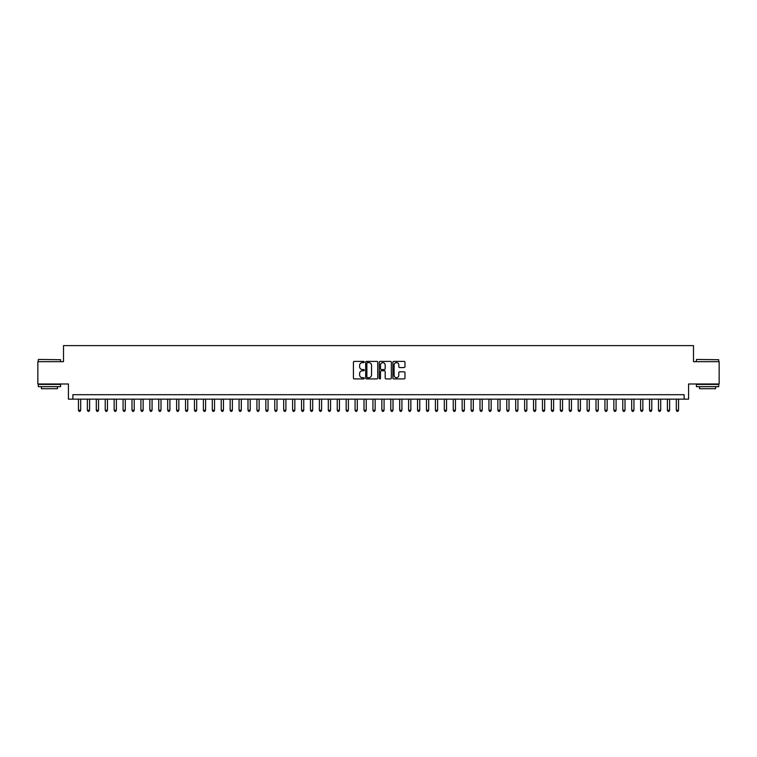 <?xml version="1.0" encoding="UTF-8"?>
<svg xmlns="http://www.w3.org/2000/svg" width="757" height="757" viewBox="0 0 757 757"><rect width="100%" height="100%" fill="white"/><g stroke="black" fill="none" stroke-linecap="round" stroke-linejoin="round"><path stroke-width="1.14" d="M364.221 362.007A0.615 0.615 0 0 0 363.606 361.401L354.304 361.401A0.88 0.88 0 0 0 353.424 362.272L353.424 378.036A0.88 0.88 0 0 0 354.304 378.916L363.606 378.916A0.615 0.615 0 0 0 364.221 378.301A0.615 0.615 0 0 0 363.606 377.686L362.404 377.686A2.801 2.801 0 0 1 359.603 374.885L359.603 373.57A2.801 2.801 0 0 1 362.404 370.769L363.606 370.769A0.615 0.615 0 0 0 364.221 370.154A0.615 0.615 0 0 0 363.606 369.539L362.404 369.539A2.801 2.801 0 0 1 359.603 366.738L359.603 365.423A2.801 2.801 0 0 1 362.404 362.622L363.606 362.622A0.615 0.615 0 0 0 364.221 362.007M404.096 367.571A0.88 0.88 0 0 0 404.976 366.7L404.976 362.272A0.88 0.88 0 0 0 404.096 361.401L393.763 361.401A0.88 0.88 0 0 0 392.883 362.272L392.883 378.036A0.88 0.88 0 0 0 393.763 378.916L404.096 378.916A0.88 0.88 0 0 0 404.976 378.036L404.976 372.699A0.88 0.88 0 0 0 404.096 371.819L399.677 371.819A0.88 0.88 0 0 0 398.797 372.699L398.797 375.349A2.347 2.347 0 0 1 396.46 377.686A2.347 2.347 0 0 1 394.113 375.349L394.113 364.969A2.347 2.347 0 0 1 396.46 362.622A2.347 2.347 0 0 1 398.797 364.969L398.797 366.7A0.88 0.88 0 0 0 399.677 367.571L404.096 367.571M684.129 399.157L688.586 399.157L688.586 383.988L719.15 383.988L719.15 361.676L693.497 361.676L693.497 345.618L63.503 345.618L63.503 361.676L37.85 361.676L37.85 383.988L68.414 383.988L68.414 399.157L684.129 399.157L684.129 394.7L72.871 394.7L72.871 399.157M377.734 362.272A0.88 0.88 0 0 0 376.854 361.401L366.52 361.401A0.88 0.88 0 0 0 365.65 362.272L365.65 378.036A0.88 0.88 0 0 0 366.52 378.916L376.854 378.916A0.88 0.88 0 0 0 377.734 378.036L377.734 362.272M380.146 361.401L390.48 361.401A0.88 0.88 0 0 1 391.35 362.272L391.35 378.036A0.88 0.88 0 0 1 390.48 378.916L386.051 378.916A0.88 0.88 0 0 1 385.181 378.036L385.181 371.649A0.88 0.88 0 0 0 384.301 370.769L381.367 370.769A0.88 0.88 0 0 0 380.497 371.649L380.497 378.301A0.615 0.615 0 0 1 379.882 378.916A0.615 0.615 0 0 1 379.266 378.301L379.266 362.272A0.88 0.88 0 0 1 380.146 361.401M367.486 362.622A0.615 0.615 0 0 0 366.871 363.237L366.871 377.081A0.615 0.615 0 0 0 367.486 377.686L368.754 377.686A2.801 2.801 0 0 0 371.555 374.885L371.555 365.423A2.801 2.801 0 0 0 368.754 362.622L367.486 362.622M385.181 365.006A2.347 2.347 0 0 0 382.834 362.669A2.347 2.347 0 0 0 380.497 365.006L380.497 368.668A0.88 0.88 0 0 0 381.367 369.539L384.301 369.539A0.88 0.88 0 0 0 385.181 368.668L385.181 365.006M78.454 399.157L78.454 410.218L80.687 410.218L80.687 399.157M80.687 410.218L80.015 411.382L79.116 411.382L78.454 410.218M38.56 359.452L60.607 359.717L38.56 359.452M49.451 386.666L38.295 386.666L38.295 384.433L60.607 384.433L60.607 386.666L49.451 386.666M57.485 386.666L57.485 388.72L41.417 388.72L41.417 386.666M696.667 359.452L718.705 359.717L696.667 359.452M707.549 386.666L696.393 386.666L696.393 384.433L718.705 384.433L718.705 386.666L707.549 386.666M715.583 386.666L715.583 388.72L699.515 388.72L699.515 386.666M87.377 399.157L87.377 410.218L89.61 410.218L89.61 399.157M89.61 410.218L88.938 411.382L88.049 411.382L87.377 410.218M96.3 399.157L96.3 410.218L98.533 410.218L98.533 399.157M98.533 410.218L97.861 411.382L96.972 411.382L96.3 410.218M105.223 399.157L105.223 410.218L107.456 410.218L107.456 399.157M107.456 410.218L106.784 411.382L105.895 411.382L105.223 410.218M114.146 399.157L114.146 410.218L116.379 410.218L116.379 399.157M116.379 410.218L115.707 411.382L114.818 411.382L114.146 410.218M123.069 399.157L123.069 410.218L125.302 410.218L125.302 399.157M125.302 410.218L124.631 411.382L123.741 411.382L123.069 410.218M131.992 399.157L131.992 410.218L134.226 410.218L134.226 399.157M134.226 410.218L133.554 411.382L132.664 411.382L131.992 410.218M140.916 399.157L140.916 410.218L143.149 410.218L143.149 399.157M143.149 410.218L142.477 411.382L141.587 411.382L140.916 410.218M149.839 399.157L149.839 410.218L152.072 410.218L152.072 399.157M152.072 410.218L151.4 411.382L150.511 411.382L149.839 410.218M158.762 399.157L158.762 410.218L160.995 410.218L160.995 399.157M160.995 410.218L160.323 411.382L159.434 411.382L158.762 410.218M167.685 399.157L167.685 410.218L169.918 410.218L169.918 399.157M169.918 410.218L169.246 411.382L168.357 411.382L167.685 410.218M176.608 399.157L176.608 410.218L178.841 410.218L178.841 399.157M178.841 410.218L178.169 411.382L177.28 411.382L176.608 410.218M185.531 399.157L185.531 410.218L187.764 410.218L187.764 399.157M187.764 410.218L187.093 411.382L186.203 411.382L185.531 410.218M194.454 399.157L194.454 410.218L196.688 410.218L196.688 399.157M196.688 410.218L196.016 411.382L195.126 411.382L194.454 410.218M203.378 399.157L203.378 410.218L205.611 410.218L205.611 399.157M205.611 410.218L204.939 411.382L204.049 411.382L203.378 410.218M212.301 399.157L212.301 410.218L214.534 410.218L214.534 399.157M214.534 410.218L213.862 411.382L212.972 411.382L212.301 410.218M221.224 399.157L221.224 410.218L223.457 410.218L223.457 399.157M223.457 410.218L222.785 411.382L221.896 411.382L221.224 410.218M230.147 399.157L230.147 410.218L232.38 410.218L232.38 399.157M232.38 410.218L231.708 411.382L230.819 411.382L230.147 410.218M239.07 399.157L239.07 410.218L241.303 410.218L241.303 399.157M241.303 410.218L240.631 411.382L239.742 411.382L239.07 410.218M247.993 399.157L247.993 410.218L250.226 410.218L250.226 399.157M250.226 410.218L249.555 411.382L248.665 411.382L247.993 410.218M256.916 399.157L256.916 410.218L259.149 410.218L259.149 399.157M259.149 410.218L258.478 411.382L257.588 411.382L256.916 410.218M265.839 399.157L265.839 410.218L268.073 410.218L268.073 399.157M268.073 410.218L267.401 411.382L266.511 411.382L265.839 410.218M274.763 399.157L274.763 410.218L276.996 410.218L276.996 399.157M276.996 410.218L276.324 411.382L275.434 411.382L274.763 410.218M283.686 399.157L283.686 410.218L285.919 410.218L285.919 399.157M285.919 410.218L285.247 411.382L284.358 411.382L283.686 410.218M292.609 399.157L292.609 410.218L294.842 410.218L294.842 399.157M294.842 410.218L294.17 411.382L293.281 411.382L292.609 410.218M301.532 399.157L301.532 410.218L303.765 410.218L303.765 399.157M303.765 410.218L303.093 411.382L302.204 411.382L301.532 410.218M310.455 399.157L310.455 410.218L312.688 410.218L312.688 399.157M312.688 410.218L312.016 411.382L311.127 411.382L310.455 410.218M319.378 399.157L319.378 410.218L321.611 410.218L321.611 399.157M321.611 410.218L320.94 411.382L320.05 411.382L319.378 410.218M328.301 399.157L328.301 410.218L330.535 410.218L330.535 399.157M330.535 410.218L329.872 411.382L328.973 411.382L328.301 410.218M337.234 399.157L337.234 410.218L339.458 410.218L339.458 399.157M339.458 410.218L338.795 411.382L337.896 411.382L337.234 410.218M346.157 399.157L346.157 410.218L348.381 410.218L348.381 399.157M348.381 410.218L347.718 411.382L346.82 411.382L346.157 410.218M355.08 399.157L355.08 410.218L357.304 410.218L357.304 399.157M357.304 410.218L356.642 411.382L355.743 411.382L355.08 410.218M364.003 399.157L364.003 410.218L366.227 410.218L366.227 399.157M366.227 410.218L365.565 411.382L364.666 411.382L364.003 410.218M372.927 399.157L372.927 410.218L375.15 410.218L375.15 399.157M375.15 410.218L374.488 411.382L373.589 411.382L372.927 410.218M381.85 399.157L381.85 410.218L384.073 410.218L384.073 399.157M384.073 410.218L383.411 411.382L382.512 411.382L381.85 410.218M390.773 399.157L390.773 410.218L392.997 410.218L392.997 399.157M392.997 410.218L392.334 411.382L391.435 411.382L390.773 410.218M399.696 399.157L399.696 410.218L401.92 410.218L401.92 399.157M401.92 410.218L401.257 411.382L400.358 411.382L399.696 410.218M408.619 399.157L408.619 410.218L410.843 410.218L410.843 399.157M410.843 410.218L410.18 411.382L409.282 411.382L408.619 410.218M417.542 399.157L417.542 410.218L419.766 410.218L419.766 399.157M419.766 410.218L419.104 411.382L418.205 411.382L417.542 410.218M426.465 399.157L426.465 410.218L428.699 410.218L428.699 399.157M428.699 410.218L428.027 411.382L427.128 411.382L426.465 410.218M435.389 399.157L435.389 410.218L437.622 410.218L437.622 399.157M437.622 410.218L436.95 411.382L436.06 411.382L435.389 410.218M444.312 399.157L444.312 410.218L446.545 410.218L446.545 399.157M446.545 410.218L445.873 411.382L444.984 411.382L444.312 410.218M453.235 399.157L453.235 410.218L455.468 410.218L455.468 399.157M455.468 410.218L454.796 411.382L453.907 411.382L453.235 410.218M462.158 399.157L462.158 410.218L464.391 410.218L464.391 399.157M464.391 410.218L463.719 411.382L462.83 411.382L462.158 410.218M471.081 399.157L471.081 410.218L473.314 410.218L473.314 399.157M473.314 410.218L472.642 411.382L471.753 411.382L471.081 410.218M480.004 399.157L480.004 410.218L482.237 410.218L482.237 399.157M482.237 410.218L481.566 411.382L480.676 411.382L480.004 410.218M488.927 399.157L488.927 410.218L491.161 410.218L491.161 399.157M491.161 410.218L490.489 411.382L489.599 411.382L488.927 410.218M497.851 399.157L497.851 410.218L500.084 410.218L500.084 399.157M500.084 410.218L499.412 411.382L498.522 411.382L497.851 410.218M506.774 399.157L506.774 410.218L509.007 410.218L509.007 399.157M509.007 410.218L508.335 411.382L507.445 411.382L506.774 410.218M515.697 399.157L515.697 410.218L517.93 410.218L517.93 399.157M517.93 410.218L517.258 411.382L516.369 411.382L515.697 410.218M524.62 399.157L524.62 410.218L526.853 410.218L526.853 399.157M526.853 410.218L526.181 411.382L525.292 411.382L524.62 410.218M533.543 399.157L533.543 410.218L535.776 410.218L535.776 399.157M535.776 410.218L535.104 411.382L534.215 411.382L533.543 410.218M542.466 399.157L542.466 410.218L544.699 410.218L544.699 399.157M544.699 410.218L544.028 411.382L543.138 411.382L542.466 410.218M551.389 399.157L551.389 410.218L553.622 410.218L553.622 399.157M553.622 410.218L552.951 411.382L552.061 411.382L551.389 410.218M560.312 399.157L560.312 410.218L562.546 410.218L562.546 399.157M562.546 410.218L561.874 411.382L560.984 411.382L560.312 410.218M569.236 399.157L569.236 410.218L571.469 410.218L571.469 399.157M571.469 410.218L570.797 411.382L569.907 411.382L569.236 410.218M578.159 399.157L578.159 410.218L580.392 410.218L580.392 399.157M580.392 410.218L579.72 411.382L578.831 411.382L578.159 410.218M587.082 399.157L587.082 410.218L589.315 410.218L589.315 399.157M589.315 410.218L588.643 411.382L587.754 411.382L587.082 410.218M596.005 399.157L596.005 410.218L598.238 410.218L598.238 399.157M598.238 410.218L597.566 411.382L596.677 411.382L596.005 410.218M604.928 399.157L604.928 410.218L607.161 410.218L607.161 399.157M607.161 410.218L606.489 411.382L605.6 411.382L604.928 410.218M613.851 399.157L613.851 410.218L616.084 410.218L616.084 399.157M616.084 410.218L615.413 411.382L614.523 411.382L613.851 410.218M622.774 399.157L622.774 410.218L625.008 410.218L625.008 399.157M625.008 410.218L624.336 411.382L623.446 411.382L622.774 410.218M631.698 399.157L631.698 410.218L633.931 410.218L633.931 399.157M633.931 410.218L633.259 411.382L632.369 411.382L631.698 410.218M640.621 399.157L640.621 410.218L642.854 410.218L642.854 399.157M642.854 410.218L642.182 411.382L641.293 411.382L640.621 410.218M649.544 399.157L649.544 410.218L651.777 410.218L651.777 399.157M651.777 410.218L651.105 411.382L650.216 411.382L649.544 410.218M658.467 399.157L658.467 410.218L660.7 410.218L660.7 399.157M660.7 410.218L660.028 411.382L659.139 411.382L658.467 410.218M667.39 399.157L667.39 410.218L669.623 410.218L669.623 399.157M669.623 410.218L668.951 411.382L668.062 411.382L667.39 410.218M676.313 399.157L676.313 410.218L678.546 410.218L678.546 399.157M678.546 410.218L677.884 411.382L676.985 411.382L676.313 410.218M38.295 361.676L38.295 359.717M60.607 361.676L60.607 359.717M696.393 361.676L696.393 359.717M718.705 361.676L718.705 359.717"/></g></svg>
